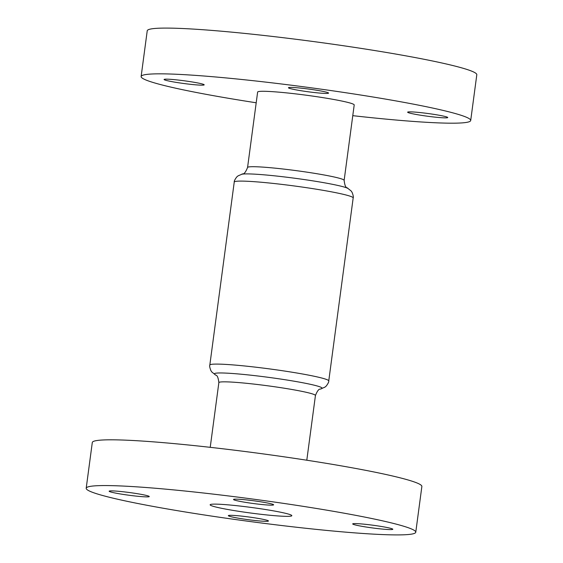 <?xml version="1.0" encoding="UTF-8"?>
<svg xmlns="http://www.w3.org/2000/svg" width="563" height="563" viewBox="0 0 563 563"><rect width="100%" height="100%" fill="white"/><g stroke="black" fill="none" stroke-linecap="round" stroke-linejoin="round"><path stroke-width="0.84" d="M115.324 491.042A20.24 1.379 7.6 0 1 137.161 493.667A20.24 1.379 7.6 0 1 149.265 496.559A20.24 1.379 7.6 0 1 143.086 496.728A20.24 1.379 7.6 0 1 121.249 494.103A20.24 1.379 7.6 0 1 109.145 491.21A20.24 1.379 7.6 0 1 115.324 491.042M239.69 499.304A20.24 1.379 7.6 0 1 261.535 501.936A20.24 1.379 7.6 0 1 273.632 504.828A20.24 1.379 7.6 0 1 267.453 504.997A20.24 1.379 7.6 0 1 245.616 502.372A20.24 1.379 7.6 0 1 233.511 499.472A20.24 1.379 7.6 0 1 239.69 499.304M358.877 523.745A20.24 1.379 7.6 0 1 380.715 526.37A20.24 1.379 7.6 0 1 392.819 529.262A20.24 1.379 7.6 0 1 386.633 529.431A20.24 1.379 7.6 0 1 364.796 526.806A20.24 1.379 7.6 0 1 352.691 523.914A20.24 1.379 7.6 0 1 358.877 523.745M234.504 515.476A20.24 1.379 7.6 0 1 256.348 518.101A20.24 1.379 7.6 0 1 268.445 521A20.24 1.379 7.6 0 1 262.267 521.169A20.24 1.379 7.6 0 1 240.429 518.537A20.24 1.379 7.6 0 1 228.325 515.645A20.24 1.379 7.6 0 1 234.504 515.476M86.195 488.248L92.297 442.504A166.247 11.309 7.6 0 1 143.065 441.11A166.247 11.309 7.6 0 1 322.451 462.702A166.247 11.309 7.6 0 1 421.87 486.474L415.768 532.225A166.247 11.309 7.6 0 1 365 533.611A166.247 11.309 7.6 0 1 185.614 512.027A166.247 11.309 7.6 0 1 86.195 488.248A166.247 11.309 7.6 0 1 136.964 486.861A166.247 11.309 7.6 0 1 316.35 508.445A166.247 11.309 7.6 0 1 415.768 532.225M413.812 112.016A20.24 1.379 7.6 0 1 435.649 114.648A20.24 1.379 7.6 0 1 447.754 117.54A20.24 1.379 7.6 0 1 441.575 117.709A20.24 1.379 7.6 0 1 419.731 115.077A20.24 1.379 7.6 0 1 407.633 112.185A20.24 1.379 7.6 0 1 413.812 112.016M294.632 87.582A20.24 1.379 7.6 0 1 316.469 90.207A20.24 1.379 7.6 0 1 328.567 93.106A20.24 1.379 7.6 0 1 322.388 93.275A20.24 1.379 7.6 0 1 300.551 90.643A20.24 1.379 7.6 0 1 288.446 87.751A20.24 1.379 7.6 0 1 294.632 87.582M170.258 79.313A20.24 1.379 7.6 0 1 192.096 81.945A20.24 1.379 7.6 0 1 204.2 84.837A20.24 1.379 7.6 0 1 198.021 85.006A20.24 1.379 7.6 0 1 176.184 82.381A20.24 1.379 7.6 0 1 164.079 79.482A20.24 1.379 7.6 0 1 170.258 79.313M257.629 92.065A48.721 3.315 7.6 0 1 272.506 91.663A48.721 3.315 7.6 0 1 325.069 97.983A48.721 3.315 7.6 0 1 354.204 104.957L344.141 180.378A48.721 3.315 7.6 0 0 315.006 173.411A48.721 3.315 7.6 0 0 262.442 167.084A48.721 3.315 7.6 0 0 247.565 167.493L257.629 92.065M222.723 504.441A41.198 2.801 7.6 0 1 267.179 509.789A41.198 2.801 7.6 0 1 291.817 515.687A41.198 2.801 7.6 0 1 279.234 516.032A41.198 2.801 7.6 0 1 234.778 510.683A41.198 2.801 7.6 0 1 210.14 504.786A41.198 2.801 7.6 0 1 222.723 504.441M256.2 102.783A166.247 11.309 7.6 0 1 141.13 76.526A166.247 11.309 7.6 0 1 191.899 75.132A166.247 11.309 7.6 0 1 371.284 96.723A166.247 11.309 7.6 0 1 470.703 120.496A166.247 11.309 7.6 0 1 419.935 121.889A166.247 11.309 7.6 0 1 352.776 115.668M141.13 76.526L147.232 30.775A166.247 11.309 7.6 0 1 198 29.389A166.247 11.309 7.6 0 1 377.386 50.973A166.247 11.309 7.6 0 1 476.805 74.752L470.703 120.496M218.859 382.622C217.733 373.121 215.34 375.894 215.157 374.627A54.358 3.695 7.6 0 1 230.943 373.389A54.358 3.695 7.6 0 1 294.034 381.186A54.358 3.695 7.6 0 1 321.107 388.766C320.593 389.934 319.01 386.633 315.435 395.507A48.721 3.315 -172.4 0 0 286.307 388.54A48.721 3.315 -172.4 0 0 233.736 382.214A48.721 3.315 -172.4 0 0 218.859 382.622L210.224 447.332M215.157 374.627L211.899 372.073L210.907 370.637C209.774 367.73 209.415 365.866 209.823 365.063A59.995 4.082 7.6 0 1 228.149 364.557A59.995 4.082 7.6 0 1 292.88 372.347A59.995 4.082 7.6 0 1 328.757 380.926L353.177 197.937A59.995 4.082 -172.4 0 0 317.3 189.358A59.995 4.082 -172.4 0 0 252.562 181.567A59.995 4.082 -172.4 0 0 234.243 182.074C234.053 181.18 234.891 179.484 236.741 176.972L238.086 175.846L241.893 174.234C242.407 173.066 243.997 176.36 247.565 167.493M344.141 180.378C345.26 189.872 347.66 187.106 347.843 188.373A54.358 3.695 -172.4 0 0 311.529 180.653A54.358 3.695 -172.4 0 0 257.502 174.326A54.358 3.695 -172.4 0 0 241.893 174.234M315.435 395.507L306.8 460.217M209.823 365.063L234.243 182.074M347.843 188.373L351.101 190.927L352.093 192.363C353.226 195.27 353.585 197.134 353.177 197.937M321.107 388.766L324.914 387.154L326.259 386.028C328.109 383.516 328.947 381.82 328.757 380.926"/></g></svg>
